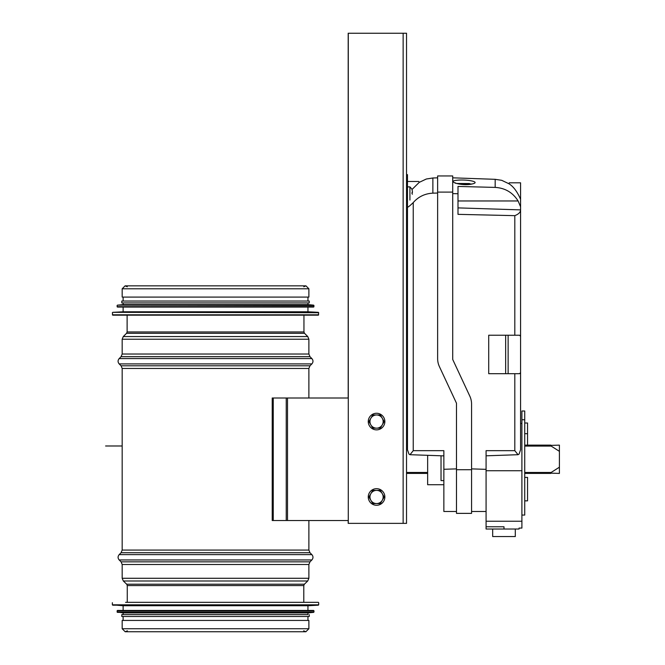 <?xml version="1.0" encoding="UTF-8"?>
<svg xmlns="http://www.w3.org/2000/svg" width="665" height="665" viewBox="0 0 665 665"><rect width="100%" height="100%" fill="white"/><g stroke="black" fill="none" stroke-linecap="round" stroke-linejoin="round"><path stroke-width="1" d="M308.884 288.785L122.177 288.785L122.177 297.08L308.884 297.08L308.884 288.785L305.95 285.842L303.789 286.79M122.177 628.733L122.177 620.437L308.884 620.437L308.884 628.733L305.867 631.75L125.186 631.75L122.177 628.733L308.884 628.733M318.311 602.34L125.569 602.34M112.726 605.192L318.336 605.192L307.945 605.74L123.116 605.74L112.368 604.809L318.693 604.809L318.693 602.723M307.945 605.74L307.945 610.445L313.597 610.445L117.464 610.445L117.082 611.991L313.98 611.991L313.98 610.827L117.082 610.827M117.422 612.365L313.631 612.365L307.945 612.897L123.116 612.897L117.082 611.991M307.945 612.897L307.945 614.593L121.795 614.593L123.116 614.593L123.116 612.897M309.267 614.593L309.267 616.48L121.795 616.48L121.795 614.593M125.569 315.177L305.493 315.177M112.368 312.708L112.751 315.177L318.311 315.177L318.693 312.708L112.726 312.334L318.693 312.708M112.726 312.334L123.116 311.785L307.945 311.785L318.336 312.334M123.116 311.785L123.116 307.072M117.082 305.526L117.464 307.072L313.597 307.072L313.98 305.526L117.422 305.152L313.98 305.526M117.422 305.152L123.116 304.62L307.945 304.62L313.631 305.152M123.116 304.62L123.116 302.924M121.795 302.924L309.267 302.924L309.267 301.037L121.795 301.037L121.795 302.924M123.116 301.037L123.116 297.08M348.285 520.529L273.257 520.529L273.257 398.003L348.285 398.003M273.257 520.529L272.226 520.529L272.226 398.003L273.257 398.003M559.406 451.336L550.088 445.409L559.406 445.134L559.406 473.405L550.088 473.131L559.406 467.196M406.531 473.405L427.645 473.405M524.727 473.405L550.811 473.405M550.811 445.134L524.727 445.134M407.47 430.23L407.47 445.134L406.531 445.134M348.194 398.003L348.194 33.25L406.531 33.25L406.531 523.363L348.194 523.363L348.194 520.529M348.285 523.363L348.285 33.25M376.556 429.864A8.296 8.296 0 0 0 383.747 417.421A8.296 8.296 0 0 0 369.374 417.421A8.296 8.296 0 0 0 376.556 429.864M376.556 428.169A6.6 6.6 0 0 0 382.275 418.268A6.6 6.6 0 0 0 370.846 418.268A6.6 6.6 0 0 0 376.556 428.169L380.372 428.169L384.179 421.568L380.372 414.968L372.749 414.968L368.942 421.568L372.749 428.169L376.556 428.169M376.556 488.675A8.296 8.296 0 0 0 369.374 501.119A8.296 8.296 0 0 0 383.747 501.119A8.296 8.296 0 0 0 376.556 488.675M376.556 490.371A6.6 6.6 0 0 0 370.846 500.271A6.6 6.6 0 0 0 382.275 500.271A6.6 6.6 0 0 0 376.556 490.371L372.749 490.371L368.942 496.971L372.749 503.571L380.372 503.571L384.179 496.971L380.372 490.371L376.556 490.371M407.47 174.629L407.47 212.326L406.531 212.326L406.531 174.629L407.47 174.629M407.47 186.882L409.923 186.882L409.923 200.074M412.375 194.23L411.959 193.482M411.934 192.725L412.375 192.725L411.934 192.725L412.375 192.725L412.375 191.321M411.934 189.209L412.375 191.212L411.934 189.209M514.81 335.235L519.523 335.235L520.579 336.266L520.579 210.007C520.487 212.293 518.567 214.172 514.81 215.651L514.81 335.235L488.717 335.235L488.717 373.688L514.81 373.688L514.81 450.671L486.082 450.671L486.082 529.016L519.066 529.016L519.066 528.077L521.9 528.077L521.9 411.012L524.727 411.012L524.727 419.748L521.9 419.748M503.987 529.016L503.987 526.763C523.438 528.185 523.438 528.185 503.987 526.763L486.082 526.763M486.082 521.235L521.9 521.235M486.082 470.737L521.9 470.737M515.3 529.016L515.3 536.555L492.682 536.555L492.682 529.016M524.727 423.015L527.553 423.015L527.553 445.134M524.727 419.748L524.727 500.853L527.553 500.853L527.553 477.395L524.727 477.395M527.553 433.68L524.727 433.68M524.727 500.853L524.727 515.067L521.9 515.067M441.028 455.783L441.028 480.596L443.854 480.596M427.645 455.317L427.645 484.719L443.854 484.719M520.579 336.266L520.579 372.658L519.523 373.688L514.81 373.688M407.47 212.326L407.47 449.781L409 454.129L409.997 454.702L413.239 450.671L413.239 202.592C418.385 196.707 424.935 193.565 432.873 193.158L432.873 177.996L426.323 179.01L419.233 182.368L418.784 181.487L407.47 181.487M412.042 189.467L419.233 182.368M413.239 202.592C409.274 206.383 407.354 207.829 407.47 206.923M508.925 183.748C513.313 186.391 517.195 191.553 520.579 199.259L520.579 182.817L509.265 182.817L508.925 183.748L501.726 180.323L495.176 179.317L495.176 187.405C505.126 188.004 512.773 192.526 518.101 200.963L520.579 206.798L520.579 209.891L457.994 207.887M520.579 199.259L520.579 206.798M514.81 450.671L518.052 454.702L519.049 454.129L520.579 449.781L520.579 372.658M520.579 426.44L520.579 347.862M452.715 193.615L457.994 193.739L457.994 214.346L514.81 215.651M486.082 469.349L471.568 468.883M413.239 450.671L443.854 450.671L443.854 511.485L456.489 511.485M456.489 468.883L443.854 469.282M432.873 193.158L437.637 193.041M407.47 421.361L407.47 347.862M407.47 329.009L407.47 254.271M452.715 192.102L452.715 175.951L437.637 175.951L437.637 358.626A18.853 18.853 0 0 0 439.399 366.598L456.489 403.231L456.489 513.372L471.568 513.372L471.568 404.071A18.853 18.853 0 0 0 469.798 396.099L452.715 359.466L452.715 192.102L437.637 192.102M471.568 469.714L456.489 469.714M457.994 193.739L457.994 186.441L495.176 187.405M456.689 180.29C466.764 179.093 482.133 182.035 471.535 184.105C461.502 186.366 446.132 181.171 456.689 180.29M508.135 335.235L508.135 373.688M505.649 335.235L505.649 373.688M470.911 184.064L469.266 183.532L456.963 183.474M303.947 331.951L304.504 333.29L126.558 333.29L127.115 331.951L303.947 331.951L303.947 315.177M126.558 333.29L123.274 336.565L307.779 336.565L304.504 333.29M122.177 354.029L308.884 354.029L309.99 356.698L121.072 356.698L122.177 354.029L122.177 339.233L308.884 339.233L307.779 336.565M121.072 356.698L119.185 358.585L311.877 358.585L309.99 356.698M122.177 550.071L308.884 550.071L309.99 552.74L121.072 552.74L122.177 550.071L122.177 368.46L121.072 365.8L119.185 363.913L311.877 363.913C313.34 362.134 313.34 360.355 311.877 358.585M121.072 365.8L309.99 365.8L311.877 363.913M122.177 368.46L308.884 368.46L309.99 365.8M121.072 552.74L119.185 554.627L311.877 554.627L309.99 552.74M127.264 602.34L127.264 585.566L126.683 584.202L123.333 580.994L122.177 578.276L122.177 564.51L121.072 561.842L119.185 559.955L311.877 559.955C313.34 558.176 313.34 556.406 311.877 554.627M121.072 561.842L309.99 561.842L311.877 559.955M122.177 564.51L308.884 564.51L309.99 561.842M122.177 578.276L308.884 578.276L308.884 564.51M123.333 580.994L307.729 580.994L308.884 578.276M126.683 584.202L304.379 584.202L307.729 580.994M127.264 585.566L303.797 585.566L304.379 584.202M112.368 314.803L318.693 314.803M117.082 306.69L313.98 306.69M287.504 398.003L287.504 520.529M286.241 398.003L286.241 520.529M550.811 472.466L524.727 472.466M427.645 472.466L406.531 472.466M406.531 446.074L407.47 446.074M524.727 446.074L550.811 446.074M403.14 33.25L403.14 523.363M518.101 200.963L457.994 200.963M127.115 331.951L127.115 315.177M122.177 339.233L123.274 336.565M308.884 354.029L308.884 339.233M119.185 363.913C117.722 362.134 117.722 360.355 119.185 358.585M308.884 550.071L308.884 520.529M308.884 398.003L308.884 368.46M119.185 559.955C117.722 558.176 117.722 556.406 119.185 554.627M303.797 602.34L303.797 585.566M127.273 286.79L125.111 285.842L122.177 288.785M125.111 285.842L305.95 285.842M303.681 630.811L305.867 631.75M127.381 630.811L125.186 631.75M112.368 602.723L112.368 604.809M123.116 605.74L123.116 610.445M123.116 616.48L123.116 620.437M307.945 616.48L307.945 620.437M307.945 311.785L307.945 307.072M307.945 304.62L307.945 302.924M307.945 301.037L307.945 297.08M409.923 186.882L411.959 189.192M122.177 445.982L105.594 445.982L122.177 445.982M520.579 423.455L521.9 423.455M409.997 454.702L443.854 455.882M518.052 454.702L486.082 455.816M486.082 511.485L471.568 511.485M432.873 177.996L437.637 177.829M495.176 179.317L452.715 177.829M472.408 183.906L466.315 184.529C457.345 183.64 453.696 183.075 455.367 182.833L455.716 183.266"/></g></svg>
